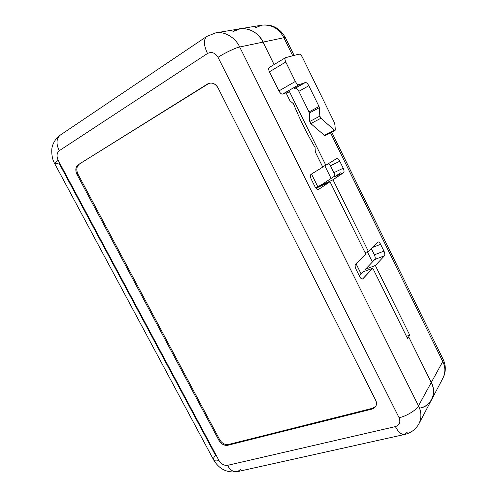 <?xml version="1.0" encoding="UTF-8"?>
<svg xmlns="http://www.w3.org/2000/svg" width="497" height="497" viewBox="0 0 497 497"><rect width="100%" height="100%" fill="white"/><g stroke="black" fill="none" stroke-linecap="round" stroke-linejoin="round"><path stroke-width="0.75" d="M331.723 132.152L443.125 359.3L442.759 361.53L443.125 359.3C446.033 365.618 446.014 371.806 443.069 377.863C445.554 372.371 445.449 366.923 442.759 361.53L431.247 382.541L408.671 336.854L407.552 338.519L372.793 268.237L362.878 271.94L359.256 275.717L362.878 271.94L372.793 268.237L407.552 338.519L408.671 336.854L431.247 382.541L442.759 361.53C445.449 366.923 445.554 372.371 443.069 377.863L431.669 399.545C428.992 404.086 425.215 406.9 420.344 408C430.967 406.416 437.149 392.506 431.247 382.541C434.092 388.194 434.235 393.866 431.669 399.545C434.235 393.866 434.092 388.194 431.247 382.541L418.474 405.856L239.691 47.004L263 42.108L274.095 64.567L263 42.108C258.192 30.255 241.542 24.633 232.9 31.659C241.542 24.633 258.192 30.255 263 42.108L239.691 47.004L418.474 405.856L431.247 382.541L408.671 336.854L406.981 337.37L408.671 336.854L431.247 382.541C434.098 388.207 434.235 393.885 431.657 399.569M294.013 88.677L305.344 82.521L298.97 84.739L282.576 94.088C281.395 94.225 280.178 93.163 278.923 90.914L269.449 71.792C268.423 69.45 268.405 68.002 269.38 67.449L269.194 67.524C268.405 68.251 268.492 69.673 269.449 71.792L278.923 90.914L295.348 81.458C296.61 83.751 297.821 84.844 298.97 84.739L305.344 82.521C306.45 82.421 307.618 83.49 308.83 85.72L319.024 106.501L319.869 116.118L320.913 118.249L334.456 130.22L335.289 129.785L334.928 124.828L334.096 122.02L302.48 57.416C301.275 55.198 300.12 54.098 299.008 54.117L285.638 57.64C284.694 58.174 284.738 59.634 285.775 62.013L295.348 81.458L285.775 62.013L269.449 71.792L285.775 62.013C284.806 59.857 284.7 58.422 285.458 57.714L299.008 54.117C300.12 54.098 301.275 55.198 302.48 57.416L334.096 122.02L334.928 124.828L335.289 129.785L335.077 130.438L334.456 130.22L320.913 118.249L310.793 123.591L324.417 135.352L334.456 130.22L324.417 135.352L310.793 123.591L309.755 121.485L319.869 116.118L319.36 107.644L309.327 113.049L309.755 121.485L308.997 111.918L319.024 106.501L308.83 85.72L298.871 91.342L308.997 111.918L298.871 91.342C297.66 89.137 296.485 88.093 295.361 88.205L294.013 88.677M215.53 455.327L58.888 162.941C56.652 163.712 55.26 163.96 54.726 163.687C54.434 163.165 55.602 162.065 58.217 160.382L218.984 460.533C221.264 464.092 224.104 465.695 227.496 465.354L395.419 426.6C399.557 425.128 400.781 422.177 399.091 417.728L218.04 57.323C215.164 52.738 211.647 51.464 207.491 53.496L59.261 150.69C56.708 152.952 56.36 156.182 58.217 160.382C55.602 162.065 54.434 163.165 54.726 163.687L213.53 459.713C213.269 458.526 213.934 457.066 215.53 455.327M289.95 100.729L286.055 92.846L282.576 94.088L286.055 92.846L289.95 100.729L293.491 103.805L289.95 100.729M372.793 268.237L362.903 278.774C361.953 279.426 360.878 278.693 359.685 276.568L356.007 269.181C354.995 266.858 354.858 265.156 355.597 264.069L365.742 253.986L330.02 181.753L318.521 189.469C317.428 189.873 316.266 188.972 315.017 186.754L311.24 179.156C310.209 176.795 310.128 175.186 310.998 174.335L322.777 167.11L315.322 152.026L315.073 147.479C306.848 133.525 299.654 118.969 293.491 103.805C299.654 118.969 306.848 133.525 315.073 147.479L315.322 152.026L322.777 167.11L310.998 174.335C310.128 175.186 310.209 176.795 311.24 179.156L315.017 186.754C316.179 188.86 317.31 189.779 318.415 189.531L330.02 181.753L365.742 253.986L355.597 264.069C354.858 265.156 354.995 266.858 356.007 269.181L359.685 276.568C360.642 278.376 361.611 279.184 362.593 278.997L372.793 268.237M315.999 188.295L330.02 181.753L315.999 188.295M372.154 409.062L227.645 445.306C224.203 445.716 221.333 444.119 219.022 440.51L76.985 174.447C75.134 170.235 75.525 167.011 78.159 164.78L207.622 83.925C211.716 82.036 215.176 83.347 218.009 87.851L375.626 400.135C377.329 404.558 376.173 407.534 372.154 409.062L372.682 408.242L228.334 444.535C224.899 444.945 222.029 443.355 219.724 439.752L219.022 440.51C221.333 444.119 224.203 445.716 227.645 445.306L228.334 444.535L227.645 445.306L372.154 409.062L375.62 406.658C376.763 404.552 376.763 402.377 375.626 400.135L218.009 87.851C215.928 84.142 213.008 82.589 209.256 83.204L78.159 164.78C75.525 167.011 75.134 170.235 76.985 174.447L77.948 174.093C76.103 169.887 76.495 166.669 79.129 164.439C76.495 166.669 76.103 169.887 77.948 174.093L76.985 174.447L219.022 440.51L219.724 439.752L77.948 174.093L219.724 439.752C222.029 443.355 224.899 444.945 228.334 444.535L372.682 408.242L372.154 409.062M375.862 406.242L372.682 408.242L375.862 406.242M240.585 469.479L237.417 471.647C233.484 472.268 230.179 470.174 227.496 465.354C224.104 465.695 221.264 464.092 218.984 460.533C216.015 461.247 214.201 460.974 213.53 459.713C214.201 460.974 216.015 461.247 218.984 460.533L58.217 160.382C56.36 156.182 56.708 152.952 59.261 150.69C55.937 143.739 56.285 138.533 60.323 135.072L61.995 134.32M431.669 399.545L419.033 423.581C421.673 417.71 421.487 411.802 418.474 405.856C421.487 411.802 421.673 417.71 419.033 423.581L419.021 423.606M227.496 465.354C230.179 470.174 233.484 472.268 237.417 471.647L404.813 434.428C401.495 434.875 398.364 432.266 395.419 426.6L227.496 465.354M407.26 432.179L404.813 434.428C411.143 432.868 415.883 429.253 419.033 423.581M206.777 36.418L215.704 32.877C224.861 30.938 235.684 38.052 239.691 47.004C235.684 38.052 224.861 30.938 215.704 32.877L206.777 36.418C203.428 39.549 203.664 45.239 207.491 53.496C203.664 45.239 203.428 39.549 206.777 36.418L60.323 135.072C56.285 138.533 55.937 143.739 59.261 150.69L207.491 53.496C211.647 51.464 215.164 52.738 218.04 57.323C224.184 53.204 236.199 47.488 239.691 47.004C236.199 47.488 224.184 53.204 218.04 57.323L399.091 417.728C406.155 416.362 416.89 409.77 418.474 405.856C416.89 409.77 406.155 416.362 399.091 417.728C400.781 422.177 399.557 425.128 395.419 426.6C398.364 432.266 401.495 434.875 404.813 434.428M263 42.108C257.906 32.504 250.277 28.068 240.113 28.795C250.277 28.068 257.906 32.504 263 42.108L274.095 64.567L263 42.108L283.874 37.722L263 42.108M362.145 279.053L362.903 278.774L362.145 279.053M325.274 134.917L324.417 135.352L325.05 135.557L335.077 130.438M295.361 88.205C296.485 88.093 297.66 89.137 298.871 91.342L308.83 85.72C307.618 83.49 306.45 82.421 305.344 82.521L295.361 88.205M298.97 84.739C297.821 84.844 296.61 83.751 295.348 81.458L278.923 90.914C280.178 93.163 281.395 94.225 282.576 94.088L298.97 84.739M308.997 111.918L309.327 113.049L319.36 107.644L319.024 106.501L308.997 111.918M309.755 121.485L310.793 123.591L320.913 118.249L319.869 116.118L309.755 121.485M372.383 262.018L367.326 251.78L372.383 262.018M331.089 178.442L324.808 165.731L331.089 178.442M311.489 174.037L317.776 186.692L311.489 174.037M356.014 263.652L361.071 273.828L356.014 263.652M408.671 336.854L406.981 337.37L408.671 336.854L409.783 335.208L408.671 336.854M333.002 179.759L343.576 172.67L334.177 177.075L340.544 172.844L334.177 177.075C334.916 176.286 334.81 174.82 333.872 172.676L330.449 165.731L328.728 163.463L330.449 165.731L333.872 172.676L343.234 168.247C344.179 170.409 344.291 171.887 343.576 172.67L333.002 179.759L368.376 251.376L365.084 252.656L368.376 251.376L377.714 242.101L368.376 251.376L333.002 179.759L316.21 187.599L333.002 179.759M334.661 176.075L322.05 184.43L316.21 187.599L316.452 188.09L316.21 187.599L322.05 184.43L334.661 176.075M365.506 269.2L374.837 259.465C375.465 258.477 375.31 256.93 374.39 254.818L371.271 248.5L374.39 254.818L383.964 251.134C384.895 253.265 385.057 254.818 384.448 255.806L375.353 265.504L409.783 335.208L375.353 265.504L365.506 269.2L366.246 270.685L365.506 269.2L375.353 265.504L384.448 255.806L374.837 259.465L365.506 269.2M442.759 361.53L330.511 132.767L442.759 361.53M292.727 55.77L283.874 37.722L292.727 55.77M287.769 92.237L289.471 91.628L325.827 165.24L336.655 158.599C337.618 158.307 338.662 159.189 339.786 161.245L343.234 168.247L339.786 161.245L330.449 165.731L339.786 161.245C338.712 159.251 337.68 158.357 336.711 158.568L325.827 165.24L289.471 91.628L286.334 93.411L289.471 91.628L286.197 93.132L287.769 92.237M377.714 242.101C378.559 241.592 379.522 242.331 380.609 244.307L383.964 251.134L380.609 244.307L372.154 247.624L380.609 244.307C379.696 242.579 378.807 241.79 377.931 241.952L377.714 242.101M406.422 336.233L409.783 335.208L406.422 336.233M322.621 166.787L325.827 165.24L322.621 166.787M294.087 55.409L285.433 37.778L283.874 37.722C279.078 28.615 271.784 24.421 262 25.136C271.784 24.421 279.078 28.615 283.874 37.722L285.433 37.778C280.196 28.292 272.381 24.08 262 25.136L255.029 27.869M232.9 31.659L240.113 28.795L215.704 32.877M384.448 255.806C385.057 254.818 384.895 253.265 383.964 251.134L374.39 254.818C375.31 256.93 375.465 258.477 374.837 259.465L384.448 255.806M343.576 172.67C344.291 171.887 344.179 170.409 343.234 168.247L333.872 172.676C334.81 174.82 334.916 176.286 334.177 177.075L343.576 172.67M213.741 460.104C219.345 469.267 227.235 473.119 237.417 471.647M54.639 163.525C50.924 157.332 51.626 147.634 52.26 146.863C52.309 145.435 55.049 138.458 60 135.29M269.194 67.524L285.458 57.714M240.113 28.795L262 25.136"/></g></svg>
